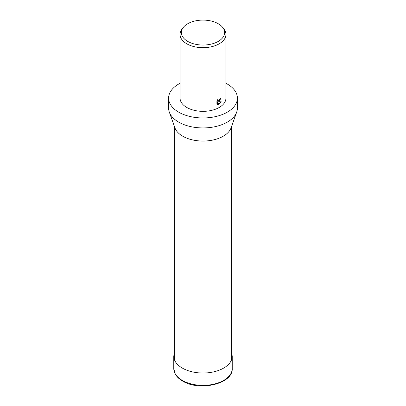 <?xml version="1.0" encoding="UTF-8"?>
<svg xmlns="http://www.w3.org/2000/svg" width="406" height="406" viewBox="0 0 406 406"><rect width="100%" height="100%" fill="white"/><g stroke="black" fill="none" stroke-linecap="round" stroke-linejoin="round"><path stroke-width="0.61" d="M225.934 83.301A34.398 19.858 180 0 1 237.398 98.105L237.398 108.072A34.398 19.858 180 0 1 236.693 112.076L231.08 127.839A28.664 16.55 180 0 1 223.27 136.208A28.664 16.55 180 0 1 194.768 140.359A28.664 16.55 180 0 1 174.92 127.839L169.307 112.076A34.398 19.858 180 0 1 168.602 108.072L168.602 98.105A34.398 19.858 180 0 1 178.676 84.062A34.398 19.858 180 0 1 180.066 83.301M236.693 112.076A34.398 19.858 180 0 1 227.324 122.115A34.398 19.858 180 0 1 193.119 127.098A34.398 19.858 180 0 1 169.307 112.076M237.398 98.105A34.398 19.858 180 0 1 227.324 112.147A34.398 19.858 180 0 1 189.835 116.456A34.398 19.858 180 0 1 168.602 98.105M219.215 101.5L218.261 101.891L221.24 101.794L218.738 104.575L217.738 101.942L217.738 104.636L216.9 104.144L216.9 100.82L217.87 99.409L218.103 100.845L219.215 100.607L220.103 98.744A22.934 13.241 0 0 0 220.808 98.262L219.215 101.5M222.727 27.476L223.934 29.034A22.934 13.241 180 0 1 225.934 34.439A22.934 13.241 180 0 1 219.215 43.802A22.934 13.241 180 0 1 194.225 46.675A22.934 13.241 180 0 1 180.066 34.439A22.934 13.241 180 0 1 182.066 29.034L183.273 27.476A21.609 12.474 180 0 1 187.719 23.746A21.609 12.474 180 0 1 222.727 27.476A21.609 12.474 180 0 1 218.281 41.392A21.609 12.474 180 0 1 190.744 42.843A21.609 12.474 180 0 1 183.273 27.476M225.934 34.439L225.934 98.105A22.934 13.241 180 0 1 219.215 107.468A22.934 13.241 180 0 1 194.225 110.336A22.934 13.241 180 0 1 180.066 98.105L180.066 34.439M220.356 98.577L217.855 101.657L218.261 101.891M218.103 100.845L217.347 100.069M217.098 104.332L217.332 101.708L217.738 101.942M218.611 104.23L220.712 101.84M217.332 104.403L217.738 104.636M173.763 368.491L175.067 373.698C176.585 376.575 179.097 379.026 182.609 381.056C199.31 391.612 233.191 383.914 232.237 368.491A29.237 16.879 180 0 1 223.676 380.427A29.237 16.879 180 0 1 182.324 380.427A29.237 16.879 180 0 1 173.763 368.491L173.763 356.148A29.237 16.879 180 0 0 182.324 368.085A29.237 16.879 180 0 0 223.676 368.085A29.237 16.879 180 0 0 232.237 356.148L231.664 352.672M174.336 359.477L174.336 126.19M231.664 359.477L231.664 126.19M174.336 352.672L173.763 356.148M232.237 368.491L232.237 356.148"/></g></svg>
